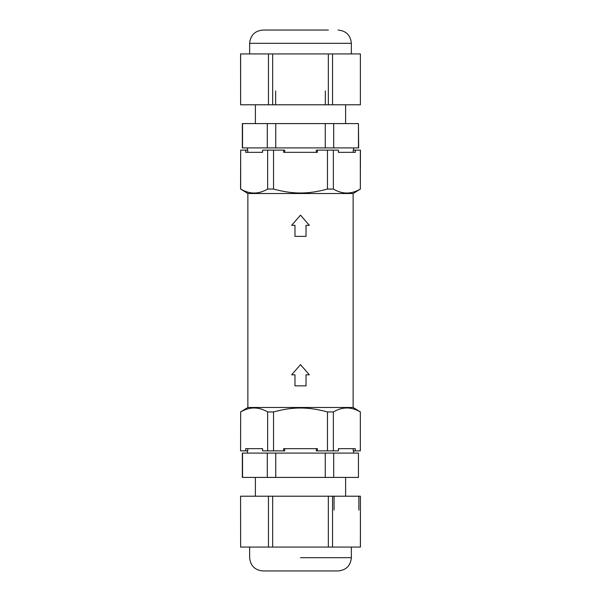 <?xml version="1.0" encoding="UTF-8"?>
<svg xmlns="http://www.w3.org/2000/svg" width="601" height="601" viewBox="0 0 601 601"><rect width="100%" height="100%" fill="white"/><g stroke="black" fill="none" stroke-linecap="round" stroke-linejoin="round"><path stroke-width="0.9" d="M342.66 147.914L349.497 147.914M293.664 147.914L307.336 147.914M284.716 150.13L284.716 152.338L316.284 152.338L316.284 150.13M338.401 150.13L338.551 152.338L353.223 152.338L353.253 150.13L355.289 150.13L355.289 152.338L338.401 152.338L338.401 150.13L333.36 150.13L333.36 189.06C342.352 194.348 351.337 194.348 360.33 189.06L360.427 150.13L355.289 150.13M251.503 147.914L258.34 147.914M245.711 150.13L247.777 150.13L247.747 152.338L262.449 152.338L262.599 150.13L262.599 152.338L245.711 152.338L245.711 150.13L240.67 150.13L240.67 189.06C249.663 194.348 258.648 194.348 267.64 189.06L273.53 189.06C283.514 191.764 292.507 193.071 300.5 192.981C308.501 193.071 317.486 191.764 327.47 189.06L333.36 189.06M258.34 453.086L251.503 453.086M307.336 453.086L293.664 453.086M317.388 450.87L316.284 450.87L316.284 448.662L284.716 448.662L284.716 450.87L283.612 450.87L283.612 448.662L317.388 448.662L317.388 450.87L327.47 450.87L327.47 411.94C317.486 409.236 308.493 407.929 300.5 408.019C292.499 407.929 283.514 409.236 273.53 411.94L267.64 411.94C258.648 406.652 249.663 406.652 240.67 411.94L240.573 450.87L240.67 411.94M262.599 450.87L262.449 448.662L247.777 448.662L247.747 450.87L245.711 450.87L245.711 448.662L262.599 448.662L262.599 450.87L267.64 450.87L267.64 411.94M349.497 453.086L342.66 453.086M355.289 450.87L353.223 450.87L353.253 448.662L338.551 448.662L338.401 450.87L338.401 448.662L355.289 448.662L355.289 450.87L360.33 450.87L360.33 411.94C351.337 406.652 342.352 406.652 333.36 411.94L327.47 411.94M272.666 547.068L272.666 496.208L268.452 496.208L268.452 547.068L360.427 547.068L360.427 496.208L360.382 547.068M240.618 547.068L240.573 496.208L240.618 547.068L268.452 547.068M332.548 547.068L332.548 496.208L328.334 496.208L328.334 547.068M249.64 547.068L249.64 557.683C250.422 565.744 254.847 570.161 262.907 570.95L338.093 570.95C346.153 570.161 350.578 565.744 351.36 557.683L351.36 547.068M332.548 496.208L334.036 496.208L334.036 510.091L334.066 496.208M334.058 496.208L358.865 496.208L358.887 510.091L358.887 496.208L360.382 496.208M325.246 453.086L242.338 453.086L242.338 477.412L358.451 477.412L358.451 453.086L325.246 453.086L325.246 477.412M358.451 477.412L358.451 453.086M242.549 453.086L242.549 477.412M333.705 453.086L333.705 477.412M275.754 453.086L275.754 477.412M267.295 453.086L267.295 477.412M255.387 496.208L255.387 477.412M345.613 496.208L345.613 477.412M268.452 496.208L240.618 496.208M272.666 496.208L328.334 496.208M358.451 147.914L358.451 123.588L358.662 147.914L275.754 147.914L275.754 123.588L242.338 123.588L242.338 147.914L275.754 147.914M358.451 123.588L275.754 123.588M325.246 147.914L325.246 123.588M333.705 147.914L333.705 123.588M242.549 147.914L242.549 123.588M267.295 147.914L267.295 123.588M345.613 123.588L345.613 104.792M255.387 123.588L255.387 104.792M240.618 53.932L240.618 104.792L240.573 53.932L268.452 53.932L268.452 104.792L255.583 104.792M332.548 53.932L332.548 104.792L328.334 104.792L328.334 53.932L360.382 53.932L360.382 104.792L360.382 53.932M268.452 53.932L328.334 53.932M272.666 53.932L272.666 104.792L240.618 104.792M272.666 104.792L275.656 104.792L275.656 90.909L275.656 104.792L325.314 104.792L325.344 90.909L325.321 104.792L328.334 104.792M328.364 30.05L262.907 30.05C254.847 30.839 250.422 35.256 249.64 43.317L249.64 53.932M267.941 30.05L272.636 30.05M332.548 104.792L360.382 104.792M247.867 407.478L247.867 193.522L353.133 193.522L353.133 407.478L247.867 407.478L240.573 411.94M294.971 225.315L291.658 225.315L294.971 225.315L294.971 236.373L306.029 236.373L306.029 225.315L309.342 225.315L300.5 215.143L291.658 225.315M294.971 385.857L306.029 385.857L306.029 374.799L309.342 374.799L300.5 364.627L291.658 374.799L294.971 374.799L294.971 385.857M247.867 193.522L240.67 189.06M360.33 450.87L360.33 411.94M240.67 450.87L245.711 450.87M267.64 450.87L273.53 450.87L273.53 411.94M273.53 450.87L283.612 450.87M267.64 189.06L267.64 150.13L283.95 150.13M273.53 150.13L273.53 189.06M327.47 189.06L327.47 150.13L333.36 150.13M317.05 150.13L327.47 150.13M317.388 150.13L317.388 152.338L283.612 152.338L283.612 150.13M267.64 150.13L262.599 150.13M240.573 189.06L240.67 150.13M360.33 189.06L360.33 150.13M327.47 450.87L333.36 450.87L333.36 411.94M333.36 450.87L338.401 450.87M300.5 557.683L351.36 557.683M338.093 30.05C346.153 30.839 350.578 35.256 351.36 43.317L249.64 43.317M353.576 150.13L353.576 147.914M247.424 150.13L247.424 147.914M247.424 450.87L247.424 453.086M353.576 450.87L353.576 453.086M351.36 43.317L351.36 53.932M353.133 193.522L360.427 189.06M353.133 407.478L360.427 411.94M247.777 448.662L247.777 450.87M247.777 150.13L247.777 152.338M353.223 152.338L353.223 150.13M353.223 450.87L353.223 448.662"/></g></svg>
